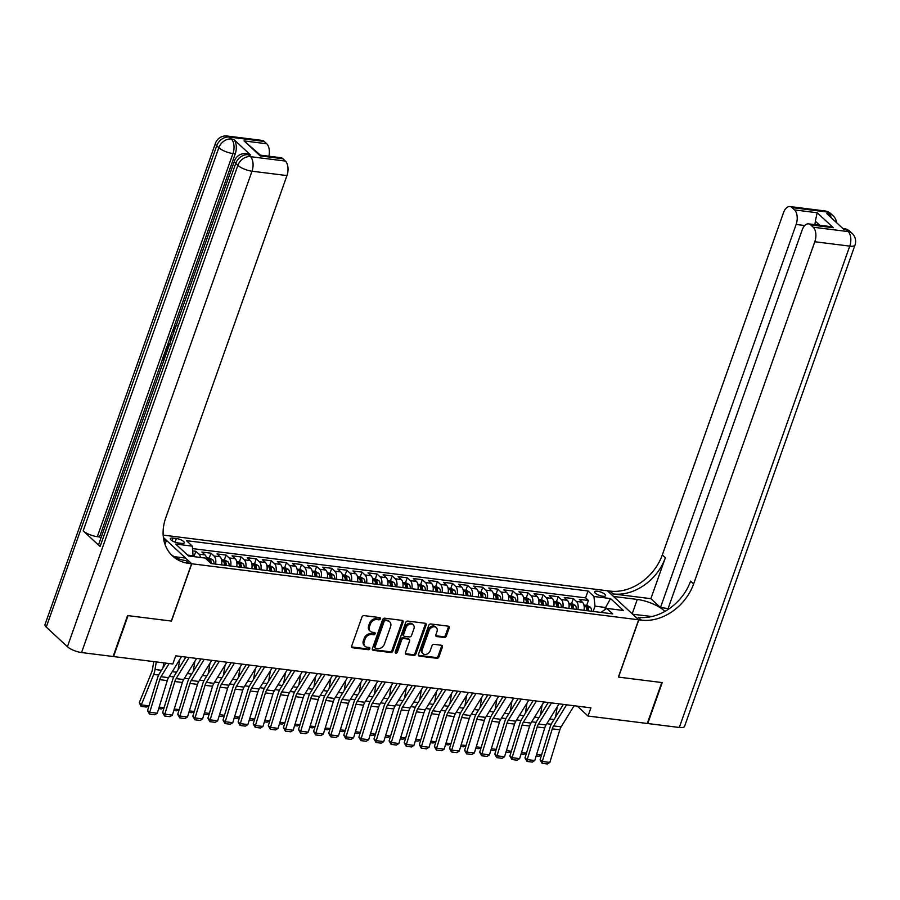 <?xml version="1.0" encoding="UTF-8"?>
<svg xmlns="http://www.w3.org/2000/svg" width="900" height="900" viewBox="0 0 900 900"><rect width="100%" height="100%" fill="white"/><g stroke="black" fill="none" stroke-linecap="round" stroke-linejoin="round"><path stroke-width="1.35" d="M380.396 618.829A1.249 0.968 132.8 0 0 379.766 617.58L364.016 615.6A1.789 1.384 132.8 0 0 361.969 617.018L351.72 645.952A1.789 1.384 132.8 0 0 352.631 647.741L368.381 649.721A1.249 0.968 132.8 0 0 369.18 647.471L367.144 647.212A5.737 4.444 132.8 0 1 365.062 646.268A5.737 4.444 132.8 0 1 364.219 641.475L365.074 639.067A5.737 4.444 132.8 0 1 371.632 634.511L373.669 634.77A1.249 0.968 132.8 0 0 374.468 632.52L372.431 632.261A5.737 4.444 132.8 0 1 370.361 631.327A5.737 4.444 132.8 0 1 369.506 626.524L370.361 624.116A5.737 4.444 132.8 0 1 376.931 619.571L378.968 619.819A1.249 0.968 132.8 0 0 380.396 618.829M370.361 631.327L369.506 630.54A5.737 4.444 132.8 0 1 368.662 625.748L369.517 623.329A5.737 4.444 132.8 0 1 376.088 618.784L378.124 619.043A1.249 0.968 132.8 0 0 379.631 617.558M351.675 646.942A1.789 1.384 132.8 0 0 351.787 646.954L367.537 648.934A1.249 0.968 132.8 0 0 369.045 647.449M365.062 646.268L364.219 645.491A5.737 4.444 132.8 0 1 363.375 640.688L364.23 638.28A5.737 4.444 132.8 0 1 370.789 633.735L372.825 633.982A1.249 0.968 132.8 0 0 374.332 632.509M597.398 591.221A5.839 1.8 19.5 0 0 594.607 591.773A5.839 1.8 19.5 0 0 597.049 594.337A5.839 1.8 19.5 0 0 602.82 596.239A5.839 1.8 19.5 0 0 605.61 595.676A5.839 1.8 19.5 0 0 603.169 593.111A5.839 1.8 19.5 0 0 597.398 591.221M444.251 637.492A1.789 1.384 132.8 0 0 446.31 636.075L449.179 627.952A1.789 1.384 132.8 0 0 448.267 626.164L430.785 623.97A1.789 1.384 132.8 0 0 428.726 625.387L418.489 654.322A1.789 1.384 132.8 0 0 419.4 656.111L436.882 658.305A1.789 1.384 132.8 0 0 438.941 656.876L442.406 647.077A1.789 1.384 132.8 0 0 441.495 645.289L434.014 644.344A1.789 1.384 132.8 0 0 431.966 645.773L430.245 650.633A4.792 3.712 132.8 0 1 423.022 653.648A4.792 3.712 132.8 0 1 422.314 649.631L429.053 630.596A4.792 3.712 132.8 0 1 436.275 627.57A4.792 3.712 132.8 0 1 436.984 631.586L435.859 634.759A1.789 1.384 132.8 0 0 436.77 636.559L444.251 637.492L443.407 636.705A1.789 1.384 132.8 0 0 445.466 635.288L448.335 627.165A1.789 1.384 132.8 0 0 448.38 626.186M618.379 677.092L661.781 682.538L647.291 723.465L588.026 716.04L590.929 707.85L175.714 655.808L172.822 663.986L113.558 656.561L128.047 615.634L171.461 621.067L191.756 563.771L638.663 619.785L618.379 677.092M403.088 622.181A1.789 1.384 132.8 0 0 402.176 620.381L384.694 618.188A1.789 1.384 132.8 0 0 382.635 619.616L372.397 648.54A1.789 1.384 132.8 0 0 373.309 650.329L390.791 652.523A1.789 1.384 132.8 0 0 392.85 651.105L403.088 622.181L402.244 621.394A1.789 1.384 132.8 0 0 402.289 620.404M407.734 621.079L425.228 623.273A1.789 1.384 132.8 0 1 426.139 625.061L415.89 653.996A1.789 1.384 132.8 0 1 413.843 655.414L406.361 654.48A1.789 1.384 132.8 0 1 405.45 652.68L409.601 640.946A1.789 1.384 132.8 0 0 408.69 639.158L403.718 638.539A1.789 1.384 132.8 0 0 401.67 639.956L397.35 652.174A1.249 0.968 132.8 0 1 395.269 651.915L405.686 622.508A1.789 1.384 132.8 0 1 407.734 621.079M586.665 605.43L588.42 600.491L579.352 599.355L582.446 602.224L576.405 601.459A7.301 4.027 97.1 0 1 577.924 609.525M571.567 603.529L573.322 598.601L564.255 597.465L567.349 600.334L561.308 599.569A7.301 4.027 97.1 0 1 562.826 607.635M556.47 601.639L558.214 596.711L549.158 595.575L552.251 598.433L546.21 597.679A7.301 4.027 97.1 0 1 547.717 605.745M541.373 599.749L543.116 594.821L534.06 593.685L537.154 596.543L531.113 595.789A7.301 4.027 97.1 0 1 532.62 603.855M526.275 597.859L528.019 592.92L518.962 591.784L522.056 594.653L516.015 593.899A7.301 4.027 97.1 0 1 517.523 601.954M511.178 595.957L512.921 591.03L503.865 589.894L506.947 592.762L500.918 591.998A7.301 4.027 97.1 0 1 502.425 600.064M496.08 594.067L497.824 589.14L488.767 588.004L491.85 590.861L485.82 590.107A7.301 4.027 97.1 0 1 487.327 598.174M480.983 592.178L482.726 587.25L473.67 586.114L476.752 588.971L470.711 588.217A7.301 4.027 97.1 0 1 472.23 596.284M465.885 590.288L467.629 585.349L458.572 584.212L461.655 587.081L455.614 586.327A7.301 4.027 97.1 0 1 457.132 594.394M450.787 588.386L452.531 583.459L443.475 582.322L446.558 585.191L440.516 584.426A7.301 4.027 97.1 0 1 442.035 592.492M435.69 586.496L437.434 581.569L428.377 580.433L431.46 583.29L425.419 582.536A7.301 4.027 97.1 0 1 426.938 590.602M420.593 584.606L422.336 579.679L413.269 578.543L416.363 581.4L410.321 580.646A7.301 4.027 97.1 0 1 411.84 588.712M405.484 582.716L407.239 577.789L398.171 576.653L401.265 579.51L395.224 578.756A7.301 4.027 97.1 0 1 396.743 586.822M390.386 580.826L392.141 575.887L383.074 574.751L386.168 577.62L380.126 576.866A7.301 4.027 97.1 0 1 381.645 584.921M375.289 578.925L377.032 573.998L367.976 572.861L371.07 575.73L365.029 574.965A7.301 4.027 97.1 0 1 366.536 583.031M360.191 577.035L361.935 572.108L352.879 570.971L355.973 573.829L349.931 573.075A7.301 4.027 97.1 0 1 351.439 581.141M345.094 575.145L346.838 570.217L337.781 569.081L340.875 571.939L334.834 571.185A7.301 4.027 97.1 0 1 336.341 579.251M329.996 573.255L331.74 568.316L322.684 567.18L325.766 570.049L319.736 569.295A7.301 4.027 97.1 0 1 321.244 577.35M314.899 571.354L316.642 566.426L307.586 565.29L310.669 568.159L304.639 567.394A7.301 4.027 97.1 0 1 306.146 575.46M299.801 569.464L301.545 564.536L292.489 563.4L295.571 566.257L289.53 565.504A7.301 4.027 97.1 0 1 291.049 573.57M284.704 567.574L286.447 562.646L277.391 561.51L280.474 564.368L274.433 563.614A7.301 4.027 97.1 0 1 275.951 571.68M269.606 565.684L271.35 560.745L262.294 559.62L265.376 562.477L259.335 561.724A7.301 4.027 97.1 0 1 260.854 569.79M254.509 563.794L256.252 558.855L247.196 557.719L250.279 560.587L244.237 559.822A7.301 4.027 97.1 0 1 245.756 567.889M239.4 561.892L241.155 556.965L232.088 555.829L235.181 558.697L229.14 557.933A7.301 4.027 97.1 0 1 230.659 565.999M224.303 560.002L226.058 555.075L216.99 553.939L220.084 556.796L214.042 556.043A7.301 4.027 97.1 0 1 215.561 564.109M209.205 558.113L210.96 553.185L201.893 552.049L204.986 554.906A7.301 4.027 97.1 0 1 206.741 559.507M178.312 542.959L181.631 543.375A5.659 1.744 19.5 0 0 184.343 542.835A5.659 1.744 19.5 0 0 181.969 540.349A5.659 1.744 19.5 0 0 176.389 538.515L173.07 538.099A5.659 1.744 19.5 0 0 170.359 538.639A5.659 1.744 19.5 0 0 172.732 541.114A5.659 1.744 19.5 0 0 178.312 542.959M163.17 535.095L607.365 590.771L638.663 619.785M191.756 563.771L163.384 537.48M588.42 600.491L585.585 597.87L588.015 590.985L186.401 540.653L192.319 546.142L193.129 556.549M588.015 590.985L593.944 596.475L610.549 598.567L623.408 610.481L606.803 608.4L612.72 613.89L211.106 563.546L205.178 558.056L188.572 555.975L175.714 544.061L192.319 546.142M194.107 556.222L195.851 551.284L198.945 554.153A7.301 4.027 97.1 0 1 200.542 557.483M210.96 553.185L214.042 556.043M226.058 555.075L229.14 557.933M241.155 556.965L244.237 559.822M256.252 558.855L259.335 561.724M271.35 560.745L274.433 563.614M286.447 562.646L289.53 565.504M301.545 564.536L304.639 567.394M316.642 566.426L319.736 569.295M331.74 568.316L334.834 571.185M346.838 570.217L349.931 573.075M361.935 572.108L365.029 574.965M377.032 573.998L380.126 576.866M392.141 575.887L395.224 578.756M407.239 577.789L410.321 580.646M422.336 579.679L425.419 582.536M437.434 581.569L440.516 584.426M452.531 583.459L455.614 586.327M467.629 585.349L470.711 588.217M482.726 587.25L485.82 590.107M497.824 589.14L500.918 591.998M512.921 591.03L516.015 593.899M528.019 592.92L531.113 595.789M543.116 594.821L546.21 597.679M558.214 596.711L561.308 599.569M573.322 598.601L576.405 601.459M585.585 597.87L192.589 548.606M195.851 551.284L192.847 550.913M604.834 609.581L605.576 607.489L595.001 606.161L593.134 611.438M193.388 555.829L187.627 555.097M577.361 706.151L588.026 716.04M606.645 608.49L605.576 607.489L610.549 598.567M600.885 612.405L606.803 608.4M221.591 564.863A7.301 4.027 -82.9 0 0 220.084 556.796M236.689 566.752A7.301 4.027 -82.9 0 0 235.181 558.697M251.797 568.654A7.301 4.027 -82.9 0 0 250.279 560.587M266.895 570.544A7.301 4.027 -82.9 0 0 265.376 562.477M281.993 572.434A7.301 4.027 -82.9 0 0 280.474 564.368M297.09 574.324A7.301 4.027 -82.9 0 0 295.571 566.257M312.188 576.225A7.301 4.027 -82.9 0 0 310.669 568.159M327.285 578.115A7.301 4.027 -82.9 0 0 325.766 570.049M342.382 580.005A7.301 4.027 -82.9 0 0 340.875 571.939M357.48 581.895A7.301 4.027 -82.9 0 0 355.973 573.829M372.577 583.785A7.301 4.027 -82.9 0 0 371.07 575.73M387.675 585.686A7.301 4.027 -82.9 0 0 386.168 577.62M402.772 587.576A7.301 4.027 -82.9 0 0 401.265 579.51M417.881 589.466A7.301 4.027 -82.9 0 0 416.363 581.4M432.979 591.356A7.301 4.027 -82.9 0 0 431.46 583.29M448.076 593.258A7.301 4.027 -82.9 0 0 446.558 585.191M463.174 595.148A7.301 4.027 -82.9 0 0 461.655 587.081M478.271 597.038A7.301 4.027 -82.9 0 0 476.752 588.971M493.369 598.928A7.301 4.027 -82.9 0 0 491.85 590.861M508.466 600.829A7.301 4.027 -82.9 0 0 506.947 592.762M523.564 602.719A7.301 4.027 -82.9 0 0 522.056 594.653M538.661 604.609A7.301 4.027 -82.9 0 0 537.154 596.543M553.759 606.499A7.301 4.027 -82.9 0 0 552.251 598.433M568.856 608.389A7.301 4.027 -82.9 0 0 567.349 600.334M583.954 610.29A7.301 4.027 -82.9 0 0 582.446 602.224M595.001 606.161L593.944 596.475M372.341 649.53A1.789 1.384 132.8 0 0 372.465 649.553L389.947 651.746A1.789 1.384 132.8 0 0 392.006 650.317L402.244 621.394M385.526 620.651A1.249 0.968 132.8 0 0 384.086 621.641L375.098 647.033A1.249 0.968 132.8 0 0 375.739 648.293L377.887 648.562A5.737 4.444 132.8 0 0 384.446 644.006L390.589 626.648A5.737 4.444 132.8 0 0 389.745 621.855A5.737 4.444 132.8 0 0 387.675 620.921L384.683 619.864A1.249 0.968 132.8 0 0 383.243 620.854L384.086 621.641M375.277 648.079L374.434 647.303A1.249 0.968 132.8 0 1 374.254 646.245L383.243 620.854M389.745 621.855L388.901 621.067A5.737 4.444 132.8 0 0 386.831 620.134L387.675 620.921M384.683 619.864L386.831 620.134M405.394 653.67A1.789 1.384 132.8 0 0 405.506 653.692L412.999 654.626A1.789 1.384 132.8 0 0 415.046 653.209L425.295 624.285A1.789 1.384 132.8 0 0 425.34 623.295M409.331 639.45L408.488 638.663A1.789 1.384 132.8 0 0 407.835 638.37L402.874 637.751A1.789 1.384 132.8 0 0 400.826 639.169L396.495 651.386L397.35 652.174M395.201 652.387A1.249 0.968 132.8 0 0 396.495 651.386M413.91 628.774A4.792 3.712 132.8 0 0 413.201 624.769A4.792 3.712 132.8 0 0 405.979 627.784L403.605 634.489A1.789 1.384 132.8 0 0 404.516 636.289L409.478 636.908A1.789 1.384 132.8 0 0 411.536 635.49L413.91 628.774M413.201 624.769L412.358 623.981A4.792 3.712 132.8 0 0 405.135 626.996L405.979 627.784M403.864 635.996L403.02 635.209A1.789 1.384 132.8 0 1 402.761 633.712L405.135 626.996M435.814 635.749A1.789 1.384 132.8 0 0 435.926 635.771L443.407 636.705M436.275 627.57L435.431 626.794A4.792 3.712 132.8 0 0 428.209 629.809L429.053 630.596M423.022 653.648L422.168 652.86A4.792 3.712 132.8 0 1 421.47 648.855L428.209 629.809M418.433 655.301A1.789 1.384 132.8 0 0 418.556 655.324L436.039 657.518A1.789 1.384 132.8 0 0 438.098 656.1L441.562 646.29A1.789 1.384 132.8 0 0 441.608 645.3M153.754 661.601L152.572 668.891A9.124 5.04 97.1 0 1 151.661 672.165L139.32 702.619L141.322 704.869L153.675 674.415A13.691 7.56 -82.9 0 0 155.025 669.499L156.263 661.916M163.001 667.822L163.811 662.861M148.871 705.814L146.306 707.04L141.03 706.376L141.322 704.869L148.871 705.814L149.355 704.633M195.66 556.864L193.286 556.11M141.03 706.376L139.32 702.619M181.575 656.539L168.57 677.666A9.124 5.04 -82.9 0 0 167.276 680.591L157.286 713.216L149.737 712.271L149.535 714.105L147.521 710.606L157.511 677.981A13.691 7.56 97.1 0 1 159.446 673.594L165.893 663.12M147.521 710.606L149.737 712.271L159.727 679.635A9.124 5.04 -82.9 0 1 161.021 676.721L169.132 663.525M157.286 713.216L154.811 714.769L149.535 714.105M163.62 361.012L162.203 359.696L164.655 352.766L166.331 353.351M250.56 154.991L248.287 154.71A10.946 6.053 -82.9 0 0 246.172 153.664L248.445 153.945A10.946 6.053 97.1 0 1 250.56 154.991L233.64 139.309A10.946 6.053 97.1 0 1 235.237 153.833L232.965 153.551L97.301 536.67A10.946 3.364 -160.5 0 1 83.171 530.831L100.091 546.514A10.946 3.364 -160.5 0 1 98.82 543.994L234.495 160.875A10.946 3.364 19.5 0 0 235.755 163.395L100.091 546.514M100.879 538.178L99.562 536.951L162.304 359.786M164.779 352.777L165.51 350.719M167.4 345.409L169.875 338.423M170.482 336.701L173.002 329.58M174.229 326.104L235.237 153.833M127.597 615.577L171.315 621.056L191.599 563.749L189.034 563.434A45.63 35.359 -47.2 0 1 172.507 555.964A45.63 35.359 -47.2 0 1 165.78 517.77L286.954 175.579L252 171.203L81.551 652.545L113.108 656.505L127.597 615.577M165.015 544.421L166.433 540.416L163.822 540.09M166.433 540.416L163.406 537.615M191.599 563.749L185.468 558.067L174.172 556.65M244.058 140.918L260.426 155.149L260.213 155.903L244.058 140.918L266.704 143.764L264.206 141.446L229.252 137.059L231.368 139.028L233.64 139.309M266.704 143.764A10.946 6.053 97.1 0 1 268.898 156.206M83.171 530.831L218.835 147.713L216.72 145.755A10.946 8.482 132.8 0 1 229.252 137.059A10.946 6.053 -82.9 0 0 227.138 136.024L262.091 140.4A10.946 6.053 97.1 0 1 264.206 141.446M81.551 652.545A10.946 3.364 -160.5 0 1 67.41 646.706L46.26 627.097A10.946 3.364 -160.5 0 1 45 624.577L215.46 143.235A10.946 3.364 19.5 0 0 216.72 145.755L46.26 627.097M260.426 155.149L280.744 157.691A10.946 6.053 97.1 0 1 282.87 158.737L260.213 155.903M67.41 646.706L237.87 165.364L235.755 163.395A10.946 8.482 132.8 0 1 248.287 154.71L250.403 156.667L285.356 161.055L282.87 158.737M285.356 161.055A10.946 6.053 97.1 0 1 286.954 175.579M99.562 536.951L97.301 536.67M189.034 563.434L185.985 560.61A45.63 35.359 -47.2 0 1 171.034 554.49M164.655 352.766L165.24 353.306L163.271 358.853L164.34 358.988M163.271 358.853L164.115 359.629M165.24 353.306L166.297 353.441M166.826 351.945L165.409 350.629L166.601 347.265L168.154 344.509L169.583 344.183M169.076 345.611L167.186 347.794L166.489 349.785L167.321 350.561M166.489 349.785L167.546 349.92M167.873 346.264L168.795 346.376M167.186 347.794L168.255 347.929M170.831 340.65L169.796 338.243L170.347 336.679L172.159 336.904M171.922 338.22L170.651 338.006L171.36 339.548M175.939 326.756L174.026 328.264L175.162 328.399M174.026 328.264L173.959 331.796M173.464 333.225L173.464 327.656L176.254 325.339M177.176 325.316L176.276 325.238M824.884 210.949A10.946 10.946 0 0 1 830.97 213.784A10.946 8.482 132.8 0 0 827.01 211.995L792.056 207.607A10.946 6.053 -82.9 0 0 789.941 206.561L824.884 210.949A10.946 6.053 97.1 0 1 827.01 211.995L829.125 213.953L826.852 213.671L843.773 229.354L846.045 229.635L848.16 231.593A10.946 6.053 97.1 0 1 849.758 246.127L814.804 241.74A10.946 6.053 -82.9 0 0 813.206 227.216L848.16 231.593A10.946 8.482 -47.2 0 1 852.12 233.393A10.946 10.946 0 0 1 855 245.081A10.946 3.364 19.5 0 1 849.758 246.127L679.298 727.481L647.741 723.521L662.231 682.594L618.525 677.115L638.82 619.808L641.385 620.134A45.63 35.359 132.8 0 0 693.63 583.931L814.804 241.74M664.819 611.449A20.531 6.311 19.5 0 0 637.279 599.434L613.654 596.475L607.511 590.794L610.087 591.109A45.63 35.359 132.8 0 0 662.321 554.906L783.495 212.726A10.946 6.053 -82.9 0 1 789.941 206.561M632.655 614.216L651.836 616.523M632.689 614.126L638.82 619.808M668.115 608.524L660.476 607.567L796.14 224.449A10.946 6.053 -82.9 0 0 794.554 209.925L817.2 212.76L833.355 227.745L828.923 226.406L808.594 223.864A10.946 6.053 -82.9 0 0 802.148 230.018L667.688 609.716M650.88 598.669L613.125 593.933A45.63 35.359 132.8 0 0 665.37 557.73L650.88 598.669L660.476 607.567M833.355 227.745L810.709 224.899L813.206 227.216M810.709 224.899A10.946 6.053 -82.9 0 0 808.594 223.864M855 245.081L684.54 726.424A10.946 3.364 -160.5 0 1 679.298 727.481M792.056 207.607L794.554 209.925M819.72 225.259L815.321 221.175A10.946 6.053 97.1 0 1 814.86 224.64M641.385 620.134L638.336 617.31A45.63 35.359 132.8 0 0 690.581 581.107L693.63 583.931M815.321 221.175L817.2 212.76M206.471 557.764L209.689 558.169L212.884 559.924A4.837 2.666 97.1 0 1 214.02 563.918M178.099 669.712L179.764 659.475M159.154 707.096L163.969 707.704L164.453 706.523M211.151 563.558A4.837 2.666 -82.9 0 0 210.589 560.363L208.766 560.137A4.837 2.666 97.1 0 1 209.284 561.859M163.969 707.704L161.404 708.941L158.704 708.592M185.31 657.011L185.096 658.361M221.58 559.665L224.786 560.059L227.993 561.825A4.837 2.666 97.1 0 1 229.118 565.808M193.208 671.602L194.861 661.365M174.251 708.998L179.066 709.594L179.55 708.413M226.249 565.447A4.837 2.666 -82.9 0 0 225.686 562.252L223.875 562.028A4.837 2.666 97.1 0 1 224.438 565.222M225.686 562.252L224.843 564.604A2.464 1.361 97.1 0 1 224.921 565.279M179.066 709.594L176.501 710.831L173.801 710.494M200.407 658.901L200.194 660.251M236.678 561.555L239.884 561.96L243.09 563.715A4.837 2.666 97.1 0 1 244.215 567.697M208.305 673.492L209.959 663.255M189.36 710.887L194.164 711.484L194.648 710.314M241.346 567.337A4.837 2.666 -82.9 0 0 240.784 564.142L238.972 563.918A4.837 2.666 97.1 0 1 239.535 567.113M240.784 564.142L239.951 566.505A2.464 1.361 97.1 0 1 240.019 567.169M194.164 711.484L191.61 712.721L188.899 712.384M215.516 660.791L215.291 662.141M251.775 563.445L254.981 563.85L258.188 565.605A4.837 2.666 97.1 0 1 259.312 569.587M223.403 675.394L225.067 665.156M204.458 712.778L209.273 713.385L209.745 712.204M256.444 569.227A4.837 2.666 -82.9 0 0 255.881 566.033L254.07 565.808A4.837 2.666 97.1 0 1 254.632 569.002M255.881 566.033L255.049 568.395A2.464 1.361 97.1 0 1 255.116 569.07M209.273 713.385L206.708 714.611L203.996 714.274M196.672 658.429L183.667 679.556A9.124 5.04 -82.9 0 0 182.374 682.481L172.384 715.106L164.835 714.161L164.632 716.006L162.619 712.508L172.609 679.871A13.691 7.56 97.1 0 1 174.544 675.484L185.884 657.079M162.619 712.508L164.835 714.161L174.825 681.536A9.124 5.04 -82.9 0 1 176.119 678.611L189.124 657.484M172.384 715.106L169.92 716.67L164.632 716.006M211.77 660.319L198.765 681.446A9.124 5.04 -82.9 0 0 197.471 684.371L187.481 716.996L179.933 716.051L179.73 717.896L177.716 714.398L187.706 681.761A13.691 7.56 97.1 0 1 189.641 677.385L200.981 658.969M177.716 714.398L179.933 716.051L189.922 683.426A9.124 5.04 -82.9 0 1 191.216 680.501L204.221 659.374M187.481 716.996L185.018 718.56L179.73 717.896M226.868 662.22L213.862 683.336A9.124 5.04 -82.9 0 0 212.569 686.261L202.579 718.898L195.03 717.952L194.828 719.786L192.814 716.288L202.804 683.663A13.691 7.56 97.1 0 1 204.739 679.275L216.079 660.859M192.814 716.288L195.03 717.952L205.02 685.316A9.124 5.04 -82.9 0 1 206.314 682.391L219.319 661.275M202.579 718.898L200.115 720.45L194.828 719.786M241.965 664.11L228.96 685.238A9.124 5.04 -82.9 0 0 227.666 688.163L217.676 720.788L210.127 719.842L209.925 721.676L207.911 718.178L217.901 685.553A13.691 7.56 97.1 0 1 219.847 681.165L231.176 662.76M207.911 718.178L210.127 719.842L220.118 687.206A9.124 5.04 -82.9 0 1 221.411 684.293L234.416 663.165M217.676 720.788L215.213 722.34L209.925 721.676M230.614 662.681L230.389 664.043M266.873 565.335L270.079 565.74L273.285 567.495A4.837 2.666 97.1 0 1 274.41 571.489M238.5 677.284L240.165 667.046M219.555 714.668L224.37 715.275L224.843 714.094M271.541 571.129A4.837 2.666 -82.9 0 0 270.979 567.934L269.168 567.697A4.837 2.666 97.1 0 1 269.73 570.904M270.979 567.934L270.146 570.285A2.464 1.361 97.1 0 1 270.214 570.96M224.37 715.275L221.805 716.501L219.094 716.164M257.062 666L244.058 687.127A9.124 5.04 -82.9 0 0 242.764 690.053L232.774 722.678L225.225 721.732L225.023 723.577L223.02 720.067L232.999 687.442A13.691 7.56 97.1 0 1 234.945 683.055L246.274 664.65M223.02 720.067L225.225 721.732L235.215 689.107A9.124 5.04 -82.9 0 1 236.509 686.183L249.514 665.055M232.774 722.678L230.31 724.241L225.023 723.577M245.711 664.582L245.486 665.933M281.97 567.236L285.176 567.63L288.382 569.396A4.837 2.666 97.1 0 1 289.507 573.379M253.597 679.174L255.263 668.936M234.653 716.558L239.468 717.165L239.94 715.984M286.639 573.019A4.837 2.666 -82.9 0 0 286.076 569.824L284.265 569.599A4.837 2.666 97.1 0 1 284.827 572.794M286.076 569.824L285.244 572.175A2.464 1.361 97.1 0 1 285.322 572.85M239.468 717.165L236.903 718.403L234.191 718.054M272.16 667.89L259.155 689.018A9.124 5.04 -82.9 0 0 257.861 691.942L247.871 724.567L240.322 723.623L240.12 725.467L238.118 721.969L248.107 689.332A13.691 7.56 97.1 0 1 250.042 684.945L261.371 666.54M238.118 721.969L240.322 723.623L250.312 690.998A9.124 5.04 -82.9 0 1 251.606 688.072L264.611 666.945M247.871 724.567L245.407 726.131L240.12 725.467M260.809 666.472L260.584 667.822M297.067 569.126L300.274 569.531L303.48 571.286A4.837 2.666 97.1 0 1 304.605 575.269M268.695 681.064L270.36 670.826M249.75 718.459L254.565 719.055L255.037 717.885M301.736 574.909A4.837 2.666 -82.9 0 0 301.174 571.714L299.363 571.489A4.837 2.666 97.1 0 1 299.925 574.684M301.174 571.714L300.341 574.076A2.464 1.361 97.1 0 1 300.42 574.74M254.565 719.055L252 720.293L249.289 719.955M287.269 669.791L274.252 690.908A9.124 5.04 -82.9 0 0 272.959 693.832L262.98 726.469L255.42 725.524L255.218 727.357L253.215 723.859L263.205 691.222A13.691 7.56 97.1 0 1 265.14 686.846L276.469 668.43M253.215 723.859L255.42 725.524L265.41 692.887A9.124 5.04 -82.9 0 1 266.704 689.962L279.709 668.835M262.98 726.469L260.505 728.021L255.218 727.357M275.906 668.363L275.681 669.712M312.165 571.016L315.371 571.421L318.577 573.176A4.837 2.666 97.1 0 1 319.702 577.159M283.793 682.965L285.457 672.716M264.847 720.349L269.662 720.956L270.135 719.775M316.834 576.799A4.837 2.666 -82.9 0 0 316.271 573.604L314.46 573.379A4.837 2.666 97.1 0 1 315.022 576.574M316.271 573.604L315.439 575.966A2.464 1.361 97.1 0 1 315.517 576.641M269.662 720.956L267.097 722.183L264.386 721.845M302.366 671.681L289.35 692.809A9.124 5.04 -82.9 0 0 288.067 695.722L278.077 728.359L270.529 727.414L270.315 729.248L268.312 725.749L278.303 693.124A13.691 7.56 97.1 0 1 280.238 688.736L291.577 670.331M268.312 725.749L270.529 727.414L280.507 694.778A9.124 5.04 -82.9 0 1 281.801 691.852L294.817 670.736M278.077 728.359L275.602 729.911L270.315 729.248M291.004 670.252L290.779 671.602M327.262 572.906L330.48 573.311L333.675 575.066A4.837 2.666 97.1 0 1 334.8 579.06M298.89 684.855L300.555 674.617M279.945 722.239L284.76 722.846L285.244 721.665M331.931 578.7A4.837 2.666 -82.9 0 0 331.369 575.505L329.558 575.269A4.837 2.666 97.1 0 1 330.12 578.464M331.369 575.505L330.536 577.856A2.464 1.361 97.1 0 1 330.615 578.531M284.76 722.846L282.195 724.072L279.484 723.735M317.464 673.571L304.447 694.699A9.124 5.04 -82.9 0 0 303.165 697.624L293.175 730.249L285.626 729.304L285.412 731.149L283.41 727.639L293.4 695.014A13.691 7.56 97.1 0 1 295.335 690.626L306.675 672.221M283.41 727.639L285.626 729.304L295.616 696.679A9.124 5.04 -82.9 0 1 296.899 693.754L309.915 672.626M293.175 730.249L290.7 731.801L285.412 731.149M306.101 672.143L305.887 673.504M342.36 574.796L345.577 575.201L348.772 576.967A4.837 2.666 97.1 0 1 349.909 580.95M313.988 686.745L315.652 676.508M295.043 724.129L299.858 724.736L300.341 723.555M347.04 580.59A4.837 2.666 -82.9 0 0 346.466 577.395L344.655 577.17A4.837 2.666 97.1 0 1 345.229 580.365M346.466 577.395L345.634 579.746A2.464 1.361 97.1 0 1 345.713 580.421M299.858 724.736L297.293 725.974L294.581 725.625M332.561 675.461L319.556 696.589A9.124 5.04 -82.9 0 0 318.262 699.514L308.272 732.139L300.724 731.194L300.521 733.039L298.507 729.54L308.498 696.904A13.691 7.56 97.1 0 1 310.433 692.516L321.772 674.111M298.507 729.54L300.724 731.194L310.714 698.569A9.124 5.04 -82.9 0 1 311.996 695.644L325.012 674.516M308.272 732.139L305.798 733.702L300.521 733.039M321.199 674.044L320.985 675.394M357.457 576.697L360.675 577.091L363.87 578.857A4.837 2.666 97.1 0 1 365.006 582.84M329.085 688.635L330.75 678.398M310.14 726.03L314.955 726.626L315.439 725.445M362.137 582.48A4.837 2.666 -82.9 0 0 361.564 579.285L359.752 579.06A4.837 2.666 97.1 0 1 360.326 582.255M361.564 579.285L360.731 581.636A2.464 1.361 97.1 0 1 360.81 582.311M314.955 726.626L312.39 727.864L309.69 727.526M347.659 677.363L334.654 698.479A9.124 5.04 -82.9 0 0 333.36 701.404L323.37 734.04L315.821 733.084L315.619 734.929L313.605 731.43L323.595 698.794A13.691 7.56 97.1 0 1 325.53 694.418L336.87 676.001M313.605 731.43L315.821 733.084L325.811 700.459A9.124 5.04 -82.9 0 1 327.105 697.534L340.11 676.406M323.37 734.04L320.895 735.592L315.619 734.929M336.296 675.934L336.082 677.284M372.555 578.587L375.772 578.992L378.968 580.748A4.837 2.666 97.1 0 1 380.104 584.73M344.183 690.525L345.848 680.288M325.238 727.92L330.053 728.516L330.536 727.346M377.235 584.37A4.837 2.666 -82.9 0 0 376.661 581.175L374.85 580.95A4.837 2.666 97.1 0 1 375.424 584.145M376.661 581.175L375.829 583.538A2.464 1.361 97.1 0 1 375.907 584.212M330.053 728.516L327.488 729.754L324.787 729.416M362.756 679.252L349.751 700.369A9.124 5.04 -82.9 0 0 348.457 703.294L338.468 735.93L330.919 734.985L330.716 736.819L328.702 733.32L338.692 700.695A13.691 7.56 97.1 0 1 340.627 696.308L351.968 677.903M328.702 733.32L330.919 734.985L340.909 702.349A9.124 5.04 -82.9 0 1 342.202 699.424L355.207 678.308M338.468 735.93L335.993 737.482L330.716 736.819M351.394 677.824L351.18 679.174M387.652 580.477L390.87 580.883L394.076 582.637A4.837 2.666 97.1 0 1 395.201 586.62M359.28 692.426L360.945 682.189M340.335 729.81L345.15 730.418L345.634 729.236M392.332 586.271A4.837 2.666 -82.9 0 0 391.77 583.065L389.959 582.84A4.837 2.666 97.1 0 1 390.521 586.035M391.77 583.065L390.926 585.428A2.464 1.361 97.1 0 1 391.005 586.102M345.15 730.418L342.585 731.644L339.885 731.306M377.854 681.143L364.849 702.27A9.124 5.04 -82.9 0 0 363.555 705.195L353.565 737.82L346.016 736.875L345.814 738.709L343.8 735.21L353.79 702.585A13.691 7.56 97.1 0 1 355.725 698.197L367.065 679.793M343.8 735.21L346.016 736.875L356.006 704.239A9.124 5.04 -82.9 0 1 357.3 701.325L370.305 680.197M353.565 737.82L351.101 739.373L345.814 738.709M366.491 679.714L366.277 681.075M402.761 582.367L405.968 582.773L409.174 584.528A4.837 2.666 97.1 0 1 410.299 588.521M374.389 694.316L376.043 684.079M355.433 731.7L360.248 732.308L360.731 731.126M407.43 588.161A4.837 2.666 -82.9 0 0 406.868 584.966L405.056 584.73A4.837 2.666 97.1 0 1 405.619 587.936M406.868 584.966L406.024 587.317A2.464 1.361 97.1 0 1 406.103 587.992M360.248 732.308L357.683 733.534L354.983 733.196M392.951 683.033L379.946 704.16A9.124 5.04 -82.9 0 0 378.652 707.085L368.662 739.71L361.114 738.765L360.911 740.61L358.897 737.111L368.887 704.475A13.691 7.56 97.1 0 1 370.822 700.087L382.162 681.683M358.897 737.111L361.114 738.765L371.104 706.14A9.124 5.04 -82.9 0 1 372.397 703.215L385.402 682.087M368.662 739.71L366.199 741.274L360.911 740.61M381.589 681.615L381.375 682.965M417.859 584.269L421.065 584.663L424.271 586.429A4.837 2.666 97.1 0 1 425.396 590.411M389.486 696.206L391.151 685.969M370.541 733.601L375.356 734.197L375.829 733.016M422.527 590.051A4.837 2.666 -82.9 0 0 421.965 586.856L420.154 586.631A4.837 2.666 97.1 0 1 420.716 589.826M421.965 586.856L421.132 589.207A2.464 1.361 97.1 0 1 421.2 589.883M375.356 734.197L372.791 735.435L370.08 735.097M408.049 684.923L395.044 706.05A9.124 5.04 -82.9 0 0 393.75 708.975L383.76 741.6L376.211 740.655L376.009 742.5L373.995 739.001L383.985 706.365A13.691 7.56 97.1 0 1 385.92 701.989L397.26 683.572M373.995 739.001L376.211 740.655L386.201 708.03A9.124 5.04 -82.9 0 1 387.495 705.105L400.5 683.977M383.76 741.6L381.296 743.164L376.009 742.5M396.697 683.505L396.473 684.855M432.956 586.159L436.162 586.564L439.369 588.319A4.837 2.666 97.1 0 1 440.494 592.301M404.584 698.096L406.249 687.859M385.639 735.491L390.454 736.087L390.926 734.918M437.625 591.941A4.837 2.666 -82.9 0 0 437.062 588.746L435.251 588.521A4.837 2.666 97.1 0 1 435.814 591.716M437.062 588.746L436.23 591.109A2.464 1.361 97.1 0 1 436.298 591.773M390.454 736.087L387.889 737.325L385.178 736.988M423.146 686.824L410.141 707.94A9.124 5.04 -82.9 0 0 408.848 710.865L398.858 743.501L391.309 742.556L391.106 744.39L389.093 740.891L399.082 708.266A13.691 7.56 97.1 0 1 401.029 703.879L412.358 685.462M389.093 740.891L391.309 742.556L401.299 709.92A9.124 5.04 -82.9 0 1 402.593 706.995L415.598 685.879M398.858 743.501L396.394 745.054L391.106 744.39M411.795 685.395L411.57 686.745M448.054 588.049L451.26 588.454L454.466 590.209A4.837 2.666 97.1 0 1 455.591 594.191M419.681 699.998L421.346 689.749M400.736 737.381L405.551 737.989L406.024 736.808M452.723 593.831A4.837 2.666 -82.9 0 0 452.16 590.636L450.349 590.411A4.837 2.666 97.1 0 1 450.911 593.606M452.16 590.636L451.327 592.999A2.464 1.361 97.1 0 1 451.406 593.674M405.551 737.989L402.986 739.215L400.275 738.877M438.244 688.714L425.239 709.841A9.124 5.04 -82.9 0 0 423.945 712.755L413.955 745.391L406.406 744.446L406.204 746.28L404.201 742.781L414.18 710.156A13.691 7.56 97.1 0 1 416.126 705.769L427.455 687.364M404.201 742.781L406.406 744.446L416.396 711.81A9.124 5.04 -82.9 0 1 417.69 708.896L430.695 687.769M413.955 745.391L411.491 746.944L406.204 746.28M426.892 687.285L426.668 688.635M463.151 589.939L466.358 590.344L469.564 592.099A4.837 2.666 97.1 0 1 470.689 596.092M434.779 701.887L436.444 691.65M415.834 739.271L420.649 739.879L421.121 738.697M467.82 595.732A4.837 2.666 -82.9 0 0 467.257 592.538L465.446 592.301A4.837 2.666 97.1 0 1 466.009 595.496M467.257 592.538L466.425 594.889A2.464 1.361 97.1 0 1 466.504 595.564M420.649 739.879L418.084 741.105L415.373 740.768M453.341 690.604L440.336 711.731A9.124 5.04 -82.9 0 0 439.043 714.656L429.053 747.281L421.504 746.336L421.301 748.181L419.299 744.671L429.289 712.046A13.691 7.56 97.1 0 1 431.224 707.659L442.553 689.254M419.299 744.671L421.504 746.336L431.494 713.711A9.124 5.04 -82.9 0 1 432.787 710.786L445.793 689.659M429.053 747.281L426.589 748.834L421.301 748.181M441.99 689.186L441.765 690.536M478.249 591.829L481.455 592.234L484.661 594A4.837 2.666 97.1 0 1 485.786 597.982M449.876 703.778L451.541 693.54M430.931 741.161L435.746 741.769L436.219 740.587M482.918 597.623A4.837 2.666 -82.9 0 0 482.355 594.428L480.544 594.202A4.837 2.666 97.1 0 1 481.106 597.398M482.355 594.428L481.522 596.779A2.464 1.361 97.1 0 1 481.601 597.454M435.746 741.769L433.181 743.006L430.47 742.658M468.45 692.494L455.434 713.621A9.124 5.04 -82.9 0 0 454.14 716.546L444.161 749.171L436.613 748.226L436.399 750.071L434.396 746.572L444.386 713.936A13.691 7.56 97.1 0 1 446.321 709.549L457.65 691.144M434.396 746.572L436.613 748.226L446.591 715.601A9.124 5.04 -82.9 0 1 447.885 712.676L460.901 691.549M444.161 749.171L441.686 750.735L436.399 750.071M457.088 691.076L456.863 692.426M493.346 593.73L496.564 594.124L499.759 595.89A4.837 2.666 97.1 0 1 500.884 599.873M464.974 705.668L466.639 695.43M446.029 743.062L450.844 743.659L451.316 742.477M498.015 599.512A4.837 2.666 -82.9 0 0 497.452 596.317L495.641 596.092A4.837 2.666 97.1 0 1 496.204 599.288M497.452 596.317L496.62 598.669A2.464 1.361 97.1 0 1 496.699 599.344M450.844 743.659L448.279 744.896L445.567 744.559M483.548 694.395L470.531 715.511A9.124 5.04 -82.9 0 0 469.249 718.436L459.259 751.072L451.71 750.116L451.496 751.961L449.494 748.462L459.484 715.826A13.691 7.56 97.1 0 1 461.419 711.45L472.759 693.034M449.494 748.462L451.71 750.116L461.7 717.491A9.124 5.04 -82.9 0 1 462.983 714.566L475.999 693.439M459.259 751.072L456.784 752.625L451.496 751.961M472.185 692.966L471.96 694.316M508.444 595.62L511.661 596.025L514.856 597.78A4.837 2.666 97.1 0 1 515.993 601.762M480.071 707.558L481.736 697.32M461.126 744.952L465.941 745.56L466.425 744.379M513.124 601.403A4.837 2.666 -82.9 0 0 512.55 598.207L510.739 597.982A4.837 2.666 97.1 0 1 511.301 601.178M512.55 598.207L511.718 600.57A2.464 1.361 97.1 0 1 511.796 601.245M465.941 745.56L463.376 746.786L460.665 746.449M498.645 696.285L485.629 717.413A9.124 5.04 -82.9 0 0 484.346 720.326L474.356 752.962L466.808 752.018L466.605 753.851L464.591 750.352L474.581 717.727A13.691 7.56 97.1 0 1 476.516 713.34L487.856 694.935M464.591 750.352L466.808 752.018L476.798 719.381A9.124 5.04 -82.9 0 1 478.08 716.456L491.096 695.34M474.356 752.962L471.881 754.515L466.605 753.851M487.282 694.856L487.069 696.206M523.541 597.51L526.759 597.915L529.954 599.67A4.837 2.666 97.1 0 1 531.09 603.664M495.169 709.459L496.834 699.221M476.224 746.842L481.039 747.45L481.522 746.269M528.221 603.304A4.837 2.666 -82.9 0 0 527.648 600.109L525.836 599.873A4.837 2.666 97.1 0 1 526.41 603.067M527.648 600.109L526.815 602.46A2.464 1.361 97.1 0 1 526.894 603.135M481.039 747.45L478.474 748.676L475.762 748.339M513.743 698.175L500.738 719.303A9.124 5.04 -82.9 0 0 499.444 722.227L489.454 754.852L481.905 753.908L481.702 755.752L479.689 752.242L489.679 719.617A13.691 7.56 97.1 0 1 491.614 715.23L502.954 696.825M479.689 752.242L481.905 753.908L491.895 721.271A9.124 5.04 -82.9 0 1 493.189 718.357L506.194 697.23M489.454 754.852L486.979 756.405L481.702 755.752M502.38 696.746L502.166 698.107M538.639 599.4L541.856 599.805L545.051 601.56A4.837 2.666 97.1 0 1 546.188 605.554M510.266 711.349L511.931 701.111M491.321 748.732L496.136 749.34L496.62 748.159M543.319 605.194A4.837 2.666 -82.9 0 0 542.745 601.999L540.934 601.774A4.837 2.666 97.1 0 1 541.507 604.969M542.745 601.999L541.913 604.35A2.464 1.361 97.1 0 1 541.991 605.025M496.136 749.34L493.571 750.577L490.871 750.229M528.84 700.065L515.835 721.192A9.124 5.04 -82.9 0 0 514.541 724.117L504.551 756.742L497.002 755.798L496.8 757.643L494.786 754.144L504.776 721.508A13.691 7.56 97.1 0 1 506.711 717.12L518.051 698.715M494.786 754.144L497.002 755.798L506.993 723.173A9.124 5.04 -82.9 0 1 508.286 720.248L521.291 699.12M504.551 756.742L502.076 758.306L496.8 757.643M517.477 698.648L517.264 699.998M553.736 601.301L556.954 601.695L560.149 603.461A4.837 2.666 97.1 0 1 561.285 607.444M525.364 713.239L527.029 703.001M506.419 750.634L511.234 751.23L511.718 750.049M558.416 607.084A4.837 2.666 -82.9 0 0 557.854 603.889L556.031 603.664A4.837 2.666 97.1 0 1 556.605 606.859M557.854 603.889L557.01 606.24A2.464 1.361 97.1 0 1 557.089 606.915M511.234 751.23L508.669 752.467L505.969 752.13M543.938 701.955L530.933 723.082A9.124 5.04 -82.9 0 0 529.639 726.008L519.649 758.633L512.1 757.688L511.897 759.533L509.884 756.034L519.874 723.398A13.691 7.56 97.1 0 1 521.809 719.021L533.149 700.605M509.884 756.034L512.1 757.688L522.09 725.062A9.124 5.04 -82.9 0 1 523.384 722.137L536.389 701.01M519.649 758.633L517.185 760.196L511.897 759.533M532.575 700.538L532.361 701.887M568.834 603.191L572.051 603.596L575.257 605.351A4.837 2.666 97.1 0 1 576.383 609.334M540.472 715.129L542.126 704.891M521.516 752.524L526.331 753.12L526.815 751.95M573.514 608.974A4.837 2.666 -82.9 0 0 572.951 605.779L571.14 605.554A4.837 2.666 97.1 0 1 571.702 608.749M572.951 605.779L572.108 608.141A2.464 1.361 97.1 0 1 572.186 608.816M526.331 753.12L523.766 754.357L521.066 754.02M559.035 703.856L546.03 724.972A9.124 5.04 -82.9 0 0 544.736 727.898L534.746 760.534L527.197 759.589L526.995 761.423L524.981 757.924L534.971 725.299A13.691 7.56 97.1 0 1 536.906 720.911L548.246 702.495M524.981 757.924L527.197 759.589L537.188 726.952A9.124 5.04 -82.9 0 1 538.481 724.028L551.486 702.911M534.746 760.534L532.283 762.086L526.995 761.423M547.673 702.428L547.459 703.778M583.942 605.081L587.149 605.486L590.355 607.241A4.837 2.666 97.1 0 1 591.48 611.224M555.57 717.03L557.224 706.793M536.625 754.414L541.429 755.021L541.913 753.84M588.611 610.864A4.837 2.666 -82.9 0 0 588.049 607.669L586.238 607.444A4.837 2.666 97.1 0 1 586.8 610.639M588.049 607.669L587.216 610.031A2.464 1.361 97.1 0 1 587.284 610.706M541.429 755.021L538.864 756.248L536.164 755.91M574.132 705.746L561.127 726.874A9.124 5.04 -82.9 0 0 559.834 729.799L549.844 762.424L542.295 761.479L542.092 763.312L540.079 759.814L550.069 727.189A13.691 7.56 97.1 0 1 552.004 722.801L563.344 704.396M540.079 759.814L542.295 761.479L552.285 728.842A9.124 5.04 -82.9 0 1 553.579 725.929L566.584 704.801M549.844 762.424L547.38 763.976L542.092 763.312M204.986 554.906L198.945 554.153M172.125 540.765L173.07 538.099M175.095 542.16L176.389 538.515M376.088 618.784L376.931 619.571M369.517 623.329L370.361 624.116M368.662 625.748L369.506 626.524M372.825 633.982L373.669 634.77M370.789 633.735L371.632 634.511M364.23 638.28L365.074 639.067M363.375 640.688L364.219 641.475M367.537 648.934L368.381 649.721M351.787 646.954L352.631 647.741M378.124 619.043L378.968 619.819M392.006 650.317L392.85 651.105M389.947 651.746L390.791 652.523M372.465 649.553L373.309 650.329M374.254 646.245L375.098 647.033M425.295 624.285L426.139 625.061M415.046 653.209L415.89 653.996M412.999 654.626L413.843 655.414M405.506 653.692L406.361 654.48M407.835 638.37L408.69 639.158M402.874 637.751L403.718 638.539M400.826 639.169L401.67 639.956M402.761 633.712L403.605 634.489M435.926 635.771L436.77 636.559M421.47 648.855L422.314 649.631M441.562 646.29L442.406 647.077M438.098 656.1L438.941 656.876M436.039 657.518L436.882 658.305M418.556 655.324L419.4 656.111M448.335 627.165L449.179 627.952M445.466 635.288L446.31 636.075M153.675 674.415L158.659 675.045M155.025 669.499L161.471 670.309M168.57 677.666L161.021 676.721M167.276 680.591L159.727 679.635M232.965 153.551A10.946 6.053 -82.9 0 0 231.368 139.028A10.946 8.482 -47.2 0 0 218.835 147.713A10.946 3.364 19.5 0 0 232.965 153.551M252 171.203A10.946 6.053 -82.9 0 0 250.403 156.667A10.946 8.482 -47.2 0 0 237.87 165.364A10.946 3.364 19.5 0 0 252 171.203M613.125 593.933L610.087 591.109M665.37 557.73L662.321 554.906M804.769 225.529L796.14 224.449M843.919 228.589A10.946 6.053 97.1 0 1 846.045 229.635A10.946 8.482 132.8 0 1 850.005 231.424A10.946 10.946 0 0 0 843.919 228.589L842.805 228.454M836.539 222.638A10.946 10.946 0 0 0 833.085 215.741A10.946 8.482 -47.2 0 0 829.125 213.953A10.946 6.053 97.1 0 1 831.217 217.71M632.194 613.789L637.279 599.434M212.805 559.89L206.708 559.114M169.357 676.384L173.756 676.935M172.26 671.659L176.569 672.199M209.857 562.399L210.589 560.363M227.903 561.78L221.805 561.015M184.455 678.274L188.854 678.825M187.357 673.549L191.666 674.089M243.011 563.67L236.903 562.905M199.553 680.175L203.951 680.726M202.455 675.439L206.764 675.979M258.109 565.56L252 564.795M214.65 682.065L219.049 682.616M217.564 677.34L221.873 677.88M183.667 679.556L176.119 678.611M182.374 682.481L174.825 681.536M198.765 681.446L191.216 680.501M197.471 684.371L189.922 683.426M213.862 683.336L206.314 682.391M212.569 686.261L205.02 685.316M228.96 685.238L221.411 684.293M227.666 688.163L220.118 687.206M273.206 567.45L267.097 566.685M229.748 683.955L234.146 684.506M232.661 679.23L236.97 679.77M244.058 687.127L236.509 686.183M242.764 690.053L235.215 689.107M288.304 569.351L282.195 568.586M244.845 685.845L249.244 686.396M247.759 681.12L252.067 681.66M259.155 689.018L251.606 688.072M257.861 691.942L250.312 690.998M303.401 571.241L297.293 570.476M259.942 687.746L264.341 688.298M262.856 683.01L267.165 683.55M274.252 690.908L266.704 689.962M272.959 693.832L265.41 692.887M318.499 573.131L312.39 572.366M275.04 689.636L279.439 690.188M277.954 684.911L282.262 685.451M289.35 692.809L281.801 691.852M288.067 695.722L280.507 694.778M333.596 575.021L327.488 574.256M290.137 691.526L294.536 692.077M293.051 686.801L297.36 687.341M304.447 694.699L296.899 693.754M303.165 697.624L295.616 696.679M348.694 576.923L342.596 576.158M305.235 693.416L309.645 693.967M308.149 688.691L312.457 689.231M319.556 696.589L311.996 695.644M318.262 699.514L310.714 698.569M363.791 578.812L357.694 578.048M320.332 695.306L324.743 695.869M323.246 690.581L327.555 691.121M334.654 698.479L327.105 697.534M333.36 701.404L325.811 700.459M378.889 580.702L372.791 579.938M335.441 697.207L339.84 697.759M338.344 692.482L342.652 693.023M349.751 700.369L342.202 699.424M348.457 703.294L340.909 702.349M393.986 582.592L387.889 581.827M350.539 699.097L354.938 699.649M353.441 694.373L357.75 694.913M364.849 702.27L357.3 701.325M363.555 705.195L356.006 704.239M409.084 584.482L402.986 583.717M365.636 700.988L370.035 701.539M368.539 696.262L372.848 696.803M379.946 704.16L372.397 703.215M378.652 707.085L371.104 706.14M424.192 586.384L418.084 585.619M380.734 702.877L385.132 703.429M383.647 698.153L387.956 698.692M395.044 706.05L387.495 705.105M393.75 708.975L386.201 708.03M439.29 588.274L433.181 587.509M395.831 704.779L400.23 705.33M398.745 700.043L403.054 700.582M410.141 707.94L402.593 706.995M408.848 710.865L401.299 709.92M454.387 590.164L448.279 589.399M410.929 706.669L415.327 707.22M413.843 701.944L418.151 702.484M425.239 709.841L417.69 708.896M423.945 712.755L416.396 711.81M469.485 592.054L463.376 591.289M426.026 708.559L430.425 709.11M428.94 703.834L433.249 704.374M440.336 711.731L432.787 710.786M439.043 714.656L431.494 713.711M484.582 593.955L478.474 593.19M441.124 710.449L445.522 711M444.037 705.724L448.346 706.264M455.434 713.621L447.885 712.676M454.14 716.546L446.591 715.601M499.68 595.845L493.571 595.08M456.221 712.35L460.62 712.901M459.135 707.614L463.444 708.154M470.531 715.511L462.983 714.566M469.249 718.436L461.7 717.491M514.778 597.735L508.669 596.97M471.319 714.24L475.729 714.791M474.233 709.515L478.541 710.055M485.629 717.413L478.08 716.456M484.346 720.326L476.798 719.381M529.875 599.625L523.778 598.86M486.416 716.13L490.826 716.681M489.33 711.405L493.639 711.945M500.738 719.303L493.189 718.357M499.444 722.227L491.895 721.271M544.972 601.526L538.875 600.761M501.514 718.02L505.924 718.571M504.428 713.295L508.736 713.835M515.835 721.192L508.286 720.248M514.541 724.117L506.993 723.173M560.07 603.416L553.972 602.651M516.623 719.91L521.021 720.461M519.525 715.185L523.834 715.725M530.933 723.082L523.384 722.137M529.639 726.008L522.09 725.062M575.168 605.306L569.07 604.541M531.72 721.811L536.119 722.363M534.623 717.075L538.931 717.615M546.03 724.972L538.481 724.028M544.736 727.898L537.188 726.952M590.276 607.196L584.168 606.431M546.817 723.701L551.216 724.252M549.72 718.976L554.029 719.516M561.127 726.874L553.579 725.929M559.834 729.799L552.285 728.842M227.138 136.024A10.946 10.946 0 0 0 215.46 143.235M246.172 153.664A10.946 10.946 0 0 0 234.495 160.875M170.595 344.306L169.391 344.149M850.005 231.424L852.12 233.393M830.97 213.784L833.085 215.741"/></g></svg>
